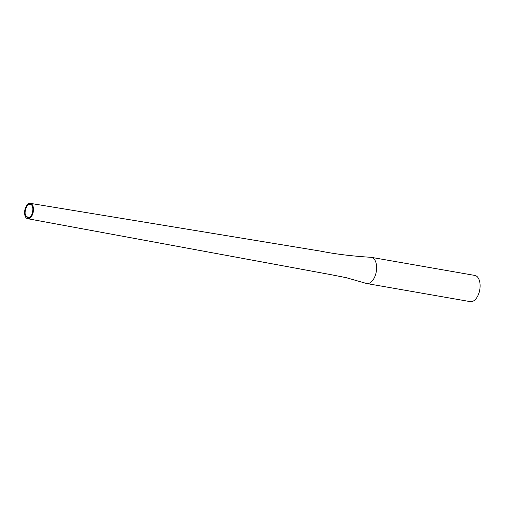 <?xml version="1.0" encoding="UTF-8"?>
<svg xmlns="http://www.w3.org/2000/svg" width="505" height="505" viewBox="0 0 505 505"><rect width="100%" height="100%" fill="white"/><g stroke="black" fill="none" stroke-linecap="round" stroke-linejoin="round"><path stroke-width="0.76" d="M26.273 216.702C23.363 213.318 26.544 203.294 30.199 204.317C35.06 204.721 32.547 219.056 27.838 217.769L26.273 216.702L29.688 217.314M25.881 217.497A7.79 4.28 99.9 0 1 25.25 208.508A7.79 4.28 99.9 0 1 30.357 203.376A7.79 4.28 99.9 0 1 33.248 211.784A7.79 4.28 99.9 0 1 27.674 218.715A7.79 4.28 99.9 0 1 25.881 217.497M366.062 283.356A13.294 7.31 -80.1 0 0 366.1 283.368A13.294 7.31 -80.1 0 0 366.769 283.551A13.294 7.31 -80.1 0 0 369.875 282.939A13.294 7.31 -80.1 0 0 376.566 269.222A13.294 7.31 -80.1 0 0 371.345 257.348A13.294 7.31 -80.1 0 0 370.853 257.298C351.928 256.111 335.307 254.078 320.984 251.193L30.357 203.37M371.345 257.348L474.833 275.427A13.294 7.31 99.9 0 1 479.75 289.788A13.294 7.31 99.9 0 1 470.256 301.63L366.769 283.551M366.1 283.368L346.152 277.655L329.721 274.436L27.674 218.715"/></g></svg>
